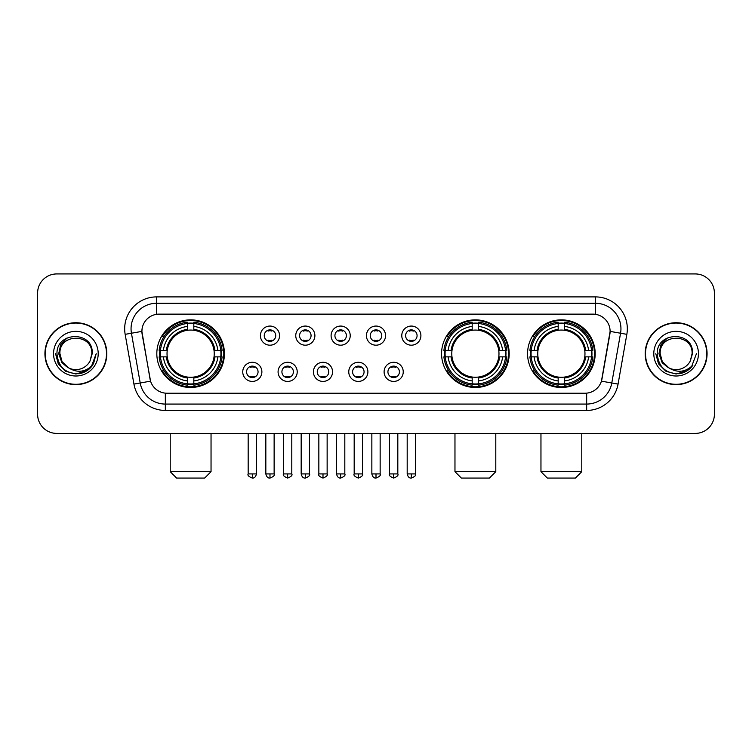 <?xml version="1.0" encoding="UTF-8"?>
<svg xmlns="http://www.w3.org/2000/svg" width="752" height="752" viewBox="0 0 752 752"><rect width="100%" height="100%" fill="white"/><g stroke="black" fill="none" stroke-linecap="round" stroke-linejoin="round"><path stroke-width="1.13" d="M441.574 353.675A33.812 33.812 0 0 0 475.386 387.477A33.812 33.812 0 0 0 509.189 353.675A33.812 33.812 0 0 0 475.386 319.863A33.812 33.812 0 0 0 441.574 353.675M527.566 353.675A33.812 33.812 0 0 0 561.368 387.477A33.812 33.812 0 0 0 595.18 353.675A33.812 33.812 0 0 0 561.368 319.863A33.812 33.812 0 0 0 527.566 353.675M156.82 353.675A33.812 33.812 0 0 0 190.632 387.477A33.812 33.812 0 0 0 224.434 353.675A33.812 33.812 0 0 0 190.632 319.863A33.812 33.812 0 0 0 156.82 353.675M261.884 371.855A9.569 9.569 0 0 1 252.315 381.424A9.569 9.569 0 0 1 242.746 371.855A9.569 9.569 0 0 1 252.315 362.285A9.569 9.569 0 0 1 261.884 371.855M246.571 371.855A5.743 5.743 0 0 0 252.315 377.598A5.743 5.743 0 0 0 258.058 371.855A5.743 5.743 0 0 0 252.315 366.111A5.743 5.743 0 0 0 246.571 371.855M297.219 371.855A9.569 9.569 0 0 1 287.649 381.424A9.569 9.569 0 0 1 278.08 371.855A9.569 9.569 0 0 1 287.649 362.285A9.569 9.569 0 0 1 297.219 371.855M281.915 371.855A5.743 5.743 0 0 0 287.649 377.598A5.743 5.743 0 0 0 293.393 371.855A5.743 5.743 0 0 0 287.649 366.111A5.743 5.743 0 0 0 281.915 371.855M332.563 371.855A9.569 9.569 0 0 1 322.993 381.424A9.569 9.569 0 0 1 313.424 371.855A9.569 9.569 0 0 1 322.993 362.285A9.569 9.569 0 0 1 332.563 371.855M317.25 371.855A5.743 5.743 0 0 0 322.993 377.598A5.743 5.743 0 0 0 328.737 371.855A5.743 5.743 0 0 0 322.993 366.111A5.743 5.743 0 0 0 317.25 371.855M367.897 371.855A9.569 9.569 0 0 1 358.328 381.424A9.569 9.569 0 0 1 348.759 371.855A9.569 9.569 0 0 1 358.328 362.285A9.569 9.569 0 0 1 367.897 371.855M352.594 371.855A5.743 5.743 0 0 0 358.328 377.598A5.743 5.743 0 0 0 364.071 371.855A5.743 5.743 0 0 0 358.328 366.111A5.743 5.743 0 0 0 352.594 371.855M403.241 371.855A9.569 9.569 0 0 1 393.672 381.424A9.569 9.569 0 0 1 384.103 371.855A9.569 9.569 0 0 1 393.672 362.285A9.569 9.569 0 0 1 403.241 371.855M387.929 371.855A5.743 5.743 0 0 0 393.672 377.598A5.743 5.743 0 0 0 399.406 371.855A5.743 5.743 0 0 0 393.672 366.111A5.743 5.743 0 0 0 387.929 371.855M279.547 335.618A9.569 9.569 0 0 1 269.987 345.187A9.569 9.569 0 0 1 260.418 335.618A9.569 9.569 0 0 1 269.987 326.058A9.569 9.569 0 0 1 279.547 335.618M264.243 335.618A5.743 5.743 0 0 0 269.987 341.361A5.743 5.743 0 0 0 275.721 335.618A5.743 5.743 0 0 0 269.987 329.884A5.743 5.743 0 0 0 264.243 335.618M314.891 335.618A9.569 9.569 0 0 1 305.321 345.187A9.569 9.569 0 0 1 295.752 335.618A9.569 9.569 0 0 1 305.321 326.058A9.569 9.569 0 0 1 314.891 335.618M299.578 335.618A5.743 5.743 0 0 0 305.321 341.361A5.743 5.743 0 0 0 311.065 335.618A5.743 5.743 0 0 0 305.321 329.884A5.743 5.743 0 0 0 299.578 335.618M350.225 335.618A9.569 9.569 0 0 1 340.665 345.187A9.569 9.569 0 0 1 331.096 335.618A9.569 9.569 0 0 1 340.665 326.058A9.569 9.569 0 0 1 350.225 335.618M334.922 335.618A5.743 5.743 0 0 0 340.665 341.361A5.743 5.743 0 0 0 346.399 335.618A5.743 5.743 0 0 0 340.665 329.884A5.743 5.743 0 0 0 334.922 335.618M385.569 335.618A9.569 9.569 0 0 1 376 345.187A9.569 9.569 0 0 1 366.431 335.618A9.569 9.569 0 0 1 376 326.058A9.569 9.569 0 0 1 385.569 335.618M370.257 335.618A5.743 5.743 0 0 0 376 341.361A5.743 5.743 0 0 0 381.743 335.618A5.743 5.743 0 0 0 376 329.884A5.743 5.743 0 0 0 370.257 335.618M420.904 335.618A9.569 9.569 0 0 1 411.335 345.187A9.569 9.569 0 0 1 401.775 335.618A9.569 9.569 0 0 1 411.335 326.058A9.569 9.569 0 0 1 420.904 335.618M405.601 335.618A5.743 5.743 0 0 0 411.335 341.361A5.743 5.743 0 0 0 417.078 335.618A5.743 5.743 0 0 0 411.335 329.884A5.743 5.743 0 0 0 405.601 335.618M133.931 384.093L125.161 334.339A31.894 31.894 0 0 1 156.566 296.899L595.434 296.899A31.894 31.894 0 0 1 626.839 334.339L618.069 384.093A31.894 31.894 0 0 1 586.663 410.442L165.337 410.442A31.894 31.894 0 0 1 133.931 384.093L150.56 381.161L142.156 334.339A17.221 17.221 0 0 1 159.114 314.129L592.886 314.129A17.221 17.221 0 0 1 609.844 334.339L601.967 378.989A17.221 17.221 0 0 1 585.009 393.221L166.991 393.221A17.221 17.221 0 0 1 150.033 378.989L141.893 331.388L131.44 333.23A25.512 25.512 0 0 1 156.566 303.282L595.434 303.282A25.512 25.512 0 0 1 620.56 333.23L611.79 382.984A25.512 25.512 0 0 1 586.663 404.068L165.337 404.068A25.512 25.512 0 0 1 140.21 382.984L131.44 333.23A25.512 25.512 0 0 1 131.055 328.793M159.856 356.862A30.935 30.935 0 0 1 159.856 350.488M530.602 356.862A30.935 30.935 0 0 1 530.602 350.488M444.611 356.862A30.935 30.935 0 0 1 444.611 350.488M44.932 353.675A30.935 30.935 0 0 0 75.877 384.61A30.935 30.935 0 0 0 106.812 353.675A30.935 30.935 0 0 0 75.877 322.74A30.935 30.935 0 0 0 44.932 353.675M645.188 353.675A30.935 30.935 0 0 0 676.123 384.61A30.935 30.935 0 0 0 707.068 353.675A30.935 30.935 0 0 0 676.123 322.74A30.935 30.935 0 0 0 645.188 353.675M156.566 296.899L156.566 314.317L595.434 314.317L595.434 296.899M141.893 331.35L142.081 328.793M585.009 393.221L166.991 393.221M626.839 334.339L610.107 331.388L601.44 381.161L618.069 384.093M601.967 378.989L601.863 379.534M150.137 379.534L150.033 378.989M714.4 293.073A19.138 19.138 0 0 0 695.262 273.935L56.738 273.935A19.138 19.138 0 0 0 37.6 293.073L37.6 414.277A19.138 19.138 0 0 0 56.738 433.406L695.262 433.406A19.138 19.138 0 0 0 714.4 414.277L714.4 293.073L714.4 414.277M37.6 293.073L37.6 414.277M695.262 273.935L56.738 273.935M56.738 433.406L695.262 433.406M106.493 353.675A30.616 30.616 0 0 0 75.877 323.059A30.616 30.616 0 0 0 45.252 353.675A30.616 30.616 0 0 0 75.877 384.291A30.616 30.616 0 0 0 106.493 353.675M86.856 370.783L75.877 374.007L65.706 371.281L58.261 363.836L55.545 353.675L58.261 363.836L65.706 371.281L75.877 374.007L86.038 371.281L93.483 363.836L96.209 353.675L91.18 367.051L88.332 369.74M69.889 368.734L61.984 362.915L58.703 353.675L60.733 344.679L67.031 337.958M68.498 367.813L62.059 361.646L59.925 353.675C58.947 333.098 92.797 333.098 91.819 353.675L90.071 360.932L92.205 353.675C93.784 330.645 56.278 331.209 56.973 353.675C58.242 367.239 65.725 373.913 79.411 373.697C84.976 372.625 89.394 369.777 92.656 365.152C85.296 372.221 77.315 373.142 68.714 367.925A15.952 15.952 0 0 0 90.071 360.932L91.819 353.675C92.797 333.098 58.947 333.098 59.925 353.675C58.947 333.098 92.797 333.098 91.819 353.675C92.797 333.098 58.947 333.098 59.925 353.675L62.059 361.646L68.498 367.813L62.059 361.646L59.925 353.675C60.207 360.095 63.14 364.852 68.714 367.925M53.552 353.675A22.325 22.325 0 0 0 75.877 376A22.325 22.325 0 0 0 98.202 353.675A22.325 22.325 0 0 0 75.877 331.35A22.325 22.325 0 0 0 53.552 353.675M92.656 365.152L86.941 370.727M86.809 370.811L79.486 373.678M96.209 353.675L93.483 363.836L86.038 371.281L75.877 374.007L65.706 371.281L58.261 363.836L55.545 353.675L58.261 363.836L65.706 371.281L75.877 374.007L86.038 371.281L93.483 363.836L96.209 353.675M706.748 353.675A30.616 30.616 0 0 0 676.123 323.059A30.616 30.616 0 0 0 645.507 353.675A30.616 30.616 0 0 0 676.123 384.291A30.616 30.616 0 0 0 706.748 353.675M696.455 353.675L691.436 367.051L688.588 369.74M670.145 368.734L662.239 362.915L658.959 353.675L660.989 344.679L667.287 337.958M692.075 353.675L690.327 360.932L692.46 353.675C694.04 330.645 656.524 331.209 657.229 353.675C658.498 367.239 665.981 373.913 679.658 373.697C685.232 372.625 689.65 369.777 692.912 365.152C685.551 372.221 677.571 373.142 668.97 367.925L662.315 361.646L660.181 353.675C659.203 333.098 693.053 333.098 692.075 353.675L690.327 360.932A15.952 15.952 0 0 1 668.97 367.925L662.315 361.646L660.181 353.675C659.203 333.098 693.053 333.098 692.075 353.675C693.053 333.098 659.203 333.098 660.181 353.675C659.203 333.098 693.053 333.098 692.075 353.675M668.97 367.925L662.315 361.646L660.181 353.675C660.463 360.095 663.396 364.852 668.97 367.925M653.798 353.675A22.325 22.325 0 0 0 676.123 376A22.325 22.325 0 0 0 698.448 353.675A22.325 22.325 0 0 0 676.123 331.35A22.325 22.325 0 0 0 653.798 353.675M692.912 365.152L687.206 370.717M687.065 370.811L679.742 373.678L687.102 370.783L679.742 373.678L687.102 370.783L676.123 374.007L665.962 371.281L658.517 363.836L655.791 353.675M687.074 370.802L679.761 373.678L687.074 370.802M204.666 478.065L176.598 478.065L170.215 471.683L211.039 471.683L204.666 478.065M214.019 356.862A23.603 23.603 0 0 0 193.819 330.288L193.819 330.288A23.603 23.603 0 0 0 167.245 356.862A23.603 23.603 0 0 0 214.019 356.862L214.959 356.862L214.019 356.862A23.603 23.603 0 0 1 193.819 377.062L193.819 380.916A27.429 27.429 0 0 0 217.873 356.862L222.103 356.862A31.64 31.64 0 0 1 193.819 385.156L193.819 383.868A30.362 30.362 0 0 0 220.825 356.862M160.496 356.862A30.296 30.296 0 0 1 160.496 350.488M193.819 323.539A30.296 30.296 0 0 0 187.436 323.539M220.759 350.488A30.296 30.296 0 0 1 220.759 356.862M222.103 350.488A31.64 31.64 0 0 0 193.819 322.194L193.819 323.482A30.362 30.362 0 0 1 220.825 350.488L222.103 350.488M159.151 356.862A31.64 31.64 0 0 0 187.436 385.156L187.436 383.868A30.362 30.362 0 0 1 160.43 356.862L159.151 356.862M220.825 350.488L217.873 350.488A27.429 27.429 0 0 0 193.819 326.434L193.819 323.482M193.819 383.868L193.819 380.916M160.43 356.862L163.391 356.862A27.429 27.429 0 0 0 187.436 380.916L187.436 383.868M193.819 326.434L193.819 329.348A24.534 24.534 0 0 1 214.959 350.488L217.873 350.488M217.873 356.862L214.959 356.862A24.534 24.534 0 0 1 193.819 378.002M187.436 380.916L187.436 377.062A23.603 23.603 0 0 1 167.245 356.862L163.391 356.862M214.019 350.488L214.959 350.488M193.819 383.802A30.296 30.296 0 0 1 187.436 383.802M187.436 322.194A31.64 31.64 0 0 0 159.151 350.488L160.43 350.488A30.362 30.362 0 0 1 187.436 323.482L187.436 322.194M187.436 323.482L187.436 326.434A27.429 27.429 0 0 0 163.391 350.488L160.43 350.488M187.436 330.25L187.436 326.434M163.391 350.488L166.305 350.488A24.534 24.534 0 0 1 187.436 329.348M187.436 377.062L187.436 378.002A24.534 24.534 0 0 1 166.305 356.862M164.086 336.454L162.282 336.454A33.173 33.173 0 0 1 223.795 353.675A33.173 33.173 0 0 1 162.282 370.896L164.086 370.896M489.42 478.065L461.352 478.065L454.969 471.683L495.794 471.683L489.42 478.065M498.764 356.862A23.603 23.603 0 0 0 478.573 330.288L478.573 330.288A23.603 23.603 0 0 0 451.999 356.862A23.603 23.603 0 0 0 498.764 356.862L499.713 356.862L498.764 356.862A23.603 23.603 0 0 1 478.573 377.062L478.573 380.916A27.429 27.429 0 0 0 502.627 356.862L506.857 356.862A31.64 31.64 0 0 1 478.573 385.156L478.573 383.868A30.362 30.362 0 0 0 505.579 356.862M445.25 356.862A30.296 30.296 0 0 1 445.25 350.488M478.573 323.539A30.296 30.296 0 0 0 472.19 323.539M505.513 350.488A30.296 30.296 0 0 1 505.513 356.862M506.857 350.488A31.64 31.64 0 0 0 478.573 322.194L478.573 323.482A30.362 30.362 0 0 1 505.579 350.488L506.857 350.488M443.906 356.862A31.64 31.64 0 0 0 472.19 385.156L472.19 383.868A30.362 30.362 0 0 1 445.184 356.862L443.906 356.862M505.579 350.488L502.627 350.488A27.429 27.429 0 0 0 478.573 326.434L478.573 323.482M478.573 383.868L478.573 380.916M445.184 356.862L448.136 356.862A27.429 27.429 0 0 0 472.19 380.916L472.19 383.868M478.573 326.434L478.573 329.348A24.534 24.534 0 0 1 499.713 350.488L502.627 350.488M502.627 356.862L499.713 356.862A24.534 24.534 0 0 1 478.573 378.002M472.19 380.916L472.19 377.062A23.603 23.603 0 0 1 451.999 356.862L448.136 356.862M498.764 350.488L499.713 350.488M478.573 383.802A30.296 30.296 0 0 1 472.19 383.802M472.19 322.194A31.64 31.64 0 0 0 443.906 350.488L445.184 350.488A30.362 30.362 0 0 1 472.19 323.482L472.19 322.194M472.19 323.482L472.19 326.434A27.429 27.429 0 0 0 448.136 350.488L445.184 350.488M472.19 330.25L472.19 326.434M448.136 350.488L451.059 350.488A24.534 24.534 0 0 1 472.19 329.348M472.19 377.062L472.19 378.002A24.534 24.534 0 0 1 451.059 356.862M448.841 336.454L447.036 336.454A33.173 33.173 0 0 1 508.549 353.675A33.173 33.173 0 0 1 447.036 370.896L448.841 370.896M575.402 478.065L547.334 478.065L540.961 471.683L581.785 471.683L575.402 478.065M584.755 356.862A23.603 23.603 0 0 0 564.564 330.288L564.564 330.288A23.603 23.603 0 0 0 537.981 356.862A23.603 23.603 0 0 0 584.755 356.862L585.695 356.862L584.755 356.862A23.603 23.603 0 0 1 564.564 377.062L564.564 380.916A27.429 27.429 0 0 0 588.609 356.862L592.849 356.862A31.64 31.64 0 0 1 564.564 385.156L564.564 383.868A30.362 30.362 0 0 0 591.57 356.862M531.241 356.862A30.296 30.296 0 0 1 531.241 350.488M564.564 323.539A30.296 30.296 0 0 0 558.181 323.539M591.504 350.488A30.296 30.296 0 0 1 591.504 356.862M592.849 350.488A31.64 31.64 0 0 0 564.564 322.194L564.564 323.482A30.362 30.362 0 0 1 591.57 350.488L592.849 350.488M529.897 356.862A31.64 31.64 0 0 0 558.181 385.156L558.181 383.868A30.362 30.362 0 0 1 531.175 356.862L529.897 356.862M591.57 350.488L588.609 350.488A27.429 27.429 0 0 0 564.564 326.434L564.564 323.482M564.564 383.868L564.564 380.916M531.175 356.862L534.127 356.862A27.429 27.429 0 0 0 558.181 380.916L558.181 383.868M564.564 326.434L564.564 329.348A24.534 24.534 0 0 1 585.695 350.488L588.609 350.488M588.609 356.862L585.695 356.862A24.534 24.534 0 0 1 564.564 378.002M558.181 380.916L558.181 377.062A23.603 23.603 0 0 1 537.981 356.862L534.127 356.862M584.755 350.488L585.695 350.488M564.564 383.802A30.296 30.296 0 0 1 558.181 383.802M558.181 322.194A31.64 31.64 0 0 0 529.897 350.488L531.175 350.488A30.362 30.362 0 0 1 558.181 323.482L558.181 322.194M558.181 323.482L558.181 326.434A27.429 27.429 0 0 0 534.127 350.488L531.175 350.488M558.181 330.25L558.181 326.434M534.127 350.488L537.041 350.488A24.534 24.534 0 0 1 558.181 329.348M558.181 377.062L558.181 378.002A24.534 24.534 0 0 1 537.041 356.862M534.832 336.454L533.018 336.454A33.173 33.173 0 0 1 594.541 353.675A33.173 33.173 0 0 1 533.018 370.896L534.832 370.896M268.069 341.032L268.069 340.13A4.897 4.897 0 0 0 271.895 340.13L271.895 341.032M271.895 330.213L271.895 331.115A4.897 4.897 0 0 0 268.069 331.115L268.069 330.213M303.404 341.032L303.404 340.13A4.897 4.897 0 0 0 307.239 340.13L307.239 341.032M307.239 330.213L307.239 331.115A4.897 4.897 0 0 0 303.404 331.115L303.404 330.213M338.748 341.032L338.748 340.13A4.897 4.897 0 0 0 342.574 340.13L342.574 341.032M342.574 330.213L342.574 331.115A4.897 4.897 0 0 0 338.748 331.115L338.748 330.213M374.082 341.032L374.082 340.13A4.897 4.897 0 0 0 377.918 340.13L377.918 341.032M377.918 330.213L377.918 331.115A4.897 4.897 0 0 0 374.082 331.115L374.082 330.213M409.426 341.032L409.426 340.13A4.897 4.897 0 0 0 413.252 340.13L413.252 341.032M413.252 330.213L413.252 331.115A4.897 4.897 0 0 0 409.426 331.115L409.426 330.213M250.397 377.269L250.397 376.357A4.897 4.897 0 0 0 254.223 376.357L254.223 377.269M254.223 366.44L254.223 367.352A4.897 4.897 0 0 0 250.397 367.352L250.397 366.44M285.741 377.269L285.741 376.357A4.897 4.897 0 0 0 289.567 376.357L289.567 377.269M289.567 366.44L289.567 367.352A4.897 4.897 0 0 0 285.741 367.352L285.741 366.44M321.076 377.269L321.076 376.357A4.897 4.897 0 0 0 324.902 376.357L324.902 377.269M324.902 366.44L324.902 367.352A4.897 4.897 0 0 0 321.076 367.352L321.076 366.44M356.42 377.269L356.42 376.357A4.897 4.897 0 0 0 360.246 376.357L360.246 377.269M360.246 366.44L360.246 367.352A4.897 4.897 0 0 0 356.42 367.352L356.42 366.44M391.754 377.269L391.754 376.357A4.897 4.897 0 0 0 395.58 376.357L395.58 377.269M395.58 366.44L395.58 367.352A4.897 4.897 0 0 0 391.754 367.352L391.754 366.44M586.663 393.146L586.663 410.442M165.337 410.442L165.337 393.146M125.161 334.339L131.44 333.23M187.436 384.093A30.588 30.588 0 0 0 193.819 384.093M221.05 356.862A30.588 30.588 0 0 0 221.05 350.488M193.819 323.257A30.588 30.588 0 0 0 187.436 323.257M472.19 384.093A30.588 30.588 0 0 0 478.573 384.093M505.805 356.862A30.588 30.588 0 0 0 505.805 350.488M478.573 323.257A30.588 30.588 0 0 0 472.19 323.257M558.181 384.093A30.588 30.588 0 0 0 564.564 384.093M591.786 356.862A30.588 30.588 0 0 0 591.786 350.488M564.564 323.257A30.588 30.588 0 0 0 558.181 323.257M269.987 473.92L265.832 473.92C266.556 476.871 267.947 478.253 269.987 478.065L269.987 473.92L274.132 473.92L274.132 433.406M305.321 473.92L301.176 473.92C301.9 476.871 303.282 478.253 305.321 478.065L305.321 473.92L309.467 473.92L309.467 433.406M340.665 473.92L336.511 473.92C337.234 476.871 338.616 478.253 340.665 478.065L340.665 473.92L344.811 473.92L344.811 433.406M376 473.92L371.855 473.92C372.578 476.871 373.96 478.253 376 478.065L376 473.92L380.145 473.92L380.145 433.406M411.335 473.92L407.189 473.92C407.913 476.871 409.295 478.253 411.335 478.065L411.335 473.92L415.489 473.92L415.489 433.406M252.315 473.92L248.169 473.92C247.323 475.245 248.705 476.627 252.315 478.065L252.315 473.92L256.46 473.92L256.46 433.406M287.649 473.92L283.504 473.92C282.667 475.245 284.049 476.627 287.649 478.065L287.649 473.92L291.795 473.92L291.795 433.406M322.993 473.92L318.848 473.92C318.002 475.245 319.384 476.627 322.993 478.065L322.993 473.92L327.139 473.92L327.139 433.406M358.328 473.92L354.183 473.92C353.346 475.245 354.728 476.627 358.328 478.065L358.328 473.92L362.473 473.92L362.473 433.406M393.672 473.92L389.527 473.92C388.681 475.245 390.062 476.627 393.672 478.065L393.672 473.92L397.817 473.92L397.817 433.406M211.039 433.406L211.039 471.683M170.215 433.406L170.215 471.683M495.794 433.406L495.794 471.683M454.969 433.406L454.969 471.683M581.785 433.406L581.785 471.683M540.961 433.406L540.961 471.683M265.832 473.92L265.832 433.406M274.132 473.92C274.969 475.245 273.587 476.627 269.987 478.065M301.176 473.92L301.176 433.406M309.467 473.92C310.313 475.245 308.931 476.627 305.321 478.065M336.511 473.92L336.511 433.406M344.811 473.92C345.647 475.245 344.266 476.627 340.665 478.065M371.855 473.92L371.855 433.406M380.145 473.92C380.991 475.245 379.61 476.627 376 478.065M407.189 473.92L407.189 433.406M415.489 473.92C416.326 475.245 414.944 476.627 411.335 478.065M248.169 473.92L248.169 433.406M256.46 473.92C255.736 476.871 254.355 478.253 252.315 478.065M283.504 473.92L283.504 433.406M291.795 473.92C292.641 475.245 291.259 476.627 287.649 478.065M318.848 473.92L318.848 433.406M327.139 473.92C327.975 475.245 326.594 476.627 322.993 478.065M354.183 473.92L354.183 433.406M362.473 473.92C363.319 475.245 361.938 476.627 358.328 478.065M389.527 473.92L389.527 433.406M397.817 473.92C398.654 475.245 397.272 476.627 393.672 478.065"/></g></svg>
